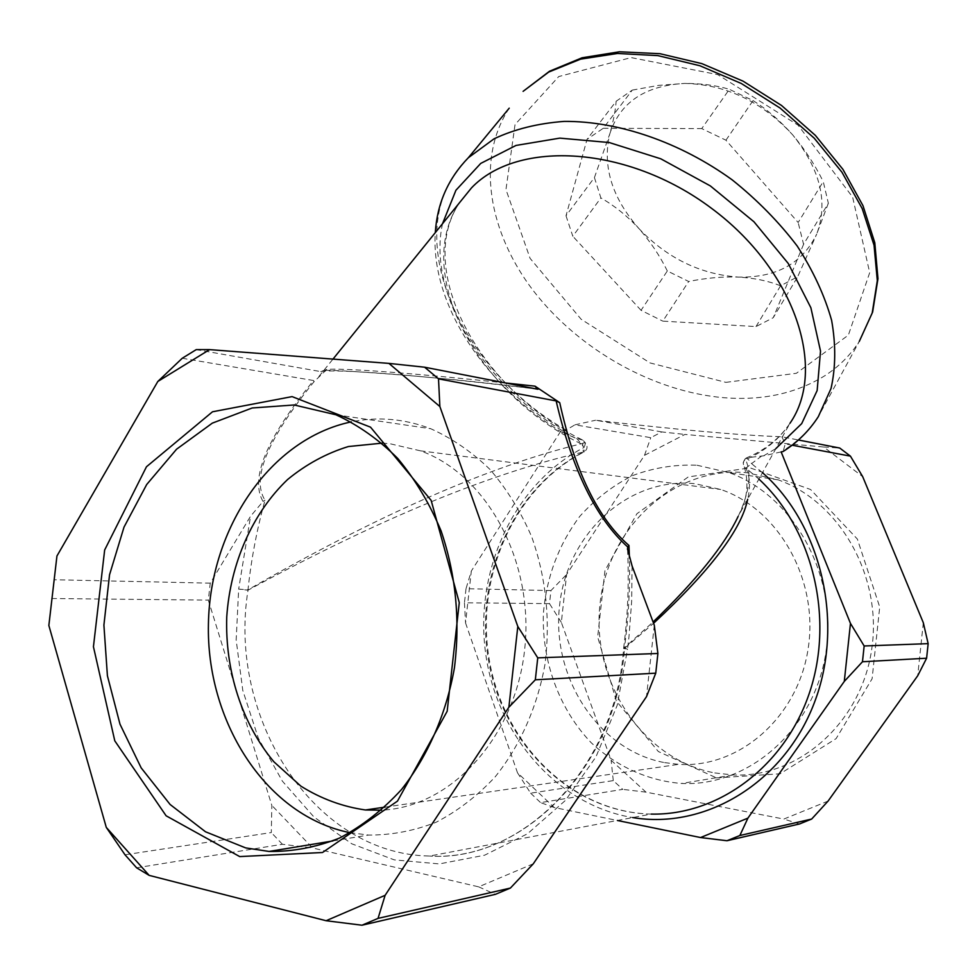 <?xml version="1.0" encoding="UTF-8"?>
<svg xmlns="http://www.w3.org/2000/svg" width="977" height="977" viewBox="0 0 977 977"><rect width="100%" height="100%" fill="white"/><g stroke="black" fill="none" stroke-linecap="round" stroke-linejoin="round"><path stroke-width="0.73" stroke-dasharray="4.88 3.66" d="M566.013 215.783L572.815 236.251L600.879 197.916L594.419 177.594L566.013 215.783L587.03 139.332L616.157 101.254L632.29 90.104L603.249 128.292L587.03 139.332M725.948 140.2L753.059 100.582L729.367 89.31L701.742 128.598L725.948 140.2L798.16 222.5L823.257 181.6L828.349 203.253L803.57 244.311L798.16 222.5M756.003 326.574L780.574 285.785L797.696 276.711L773.259 317.696L756.003 326.574L662.809 321.128L688.687 281.486L667.328 270.971L641.046 310.32L662.809 321.128M594.419 177.594L609.746 133.996C602.247 166.188 611.92 197.647 638.738 228.374C627.271 216.002 614.643 205.842 600.879 197.916M632.29 90.104L658.803 85.365L684.755 83.424C644.979 85.549 619.968 102.402 609.746 133.996C613.409 120.977 615.547 110.059 616.157 101.254M753.059 100.582C767.092 109.473 780.293 120.904 792.652 134.85C761.975 101.596 726.009 84.449 684.755 83.424C701.315 83.399 716.178 85.365 729.367 89.31M828.349 203.253L816.699 234.077C828.472 202.52 820.448 169.448 792.652 134.85C804.535 148.895 814.745 164.478 823.257 181.6M780.574 285.785C768.215 280.887 754.073 277.981 738.136 277.065C776.178 277.932 802.361 263.607 816.699 234.077L797.696 276.711M667.328 270.971C659.707 255.534 650.181 241.331 638.738 228.374C666.888 258.001 700.02 274.244 738.136 277.065C722.259 276.54 705.785 278.005 688.687 281.486M632.095 565.976L631.643 601.612L628.919 637.395L627.515 649.265L623.582 648.52L653.088 621.983M781.148 451.899L763.611 455.819L746.672 457.798C765.138 450.116 779.573 438.612 789.99 423.261L738.478 515.722C749.493 492.029 751.863 473.32 745.573 459.617L743.888 460.9L743.228 463.587L743.949 466.2L745.915 468.117C749.97 476.532 750.568 486.912 747.698 499.247M459.569 202.642C414.126 269.884 480.611 390.837 582.842 440.126L584.124 442.886L581.132 443.802C489.44 466.151 378.38 514.818 247.975 589.827L248.024 590.193C379.674 518.726 491.419 472.697 583.281 452.095C513.462 487.767 473.894 576.833 488.524 660.33C502.728 743.827 571.301 812.449 651.183 814.085L429.477 856.047C312.909 854.118 227.323 716.886 248.024 590.193L238.669 589.107L250.552 516.271L210.263 583.147L208.309 600.122L271.826 805.39L271.313 832.563L125.007 854.777M505.488 382.96C413.015 373.08 340.68 367.804 326.745 369.465L313.886 381.897C267.466 439.186 251.162 478.608 264.999 500.175C256.939 529.192 251.26 559.088 247.975 589.827L238.669 589.107L236.165 640.008L242.797 690.47L258.368 738.258L282.377 781.148L313.947 816.992L351.793 843.798L394.268 859.87L439.32 863.924L484.58 855.217L527.482 833.784L565.439 800.407L596.007 756.784L617.171 705.37L627.515 649.265L624.437 647.983C628.516 617.855 630.189 587.861 629.432 558.014M654.297 625.219L646.505 696.638M533.295 863.79L478.645 886.847L312.628 847.987L271.826 805.39M627.564 549.672C629.164 582.548 627.857 615.376 623.631 648.166L623.582 648.52C615.742 768.472 521.755 862.496 429.477 856.047C522.988 862.068 616.682 767.666 624.474 648.386L653.576 623.289M326.745 369.465L320.7 371.602L196.267 349.607M182.247 358.254L313.556 380.517C266.513 438.343 249.672 478.657 263.033 501.445L250.552 516.271M210.263 583.147L53.894 579.74M716.507 777.887L780.098 773.796L836.104 738.624L872.095 678.795L879.715 606.998L857.379 539.072L810.592 489.514L750.018 467.824L688.235 476.947L636.906 513.731L604.958 570.556L597.668 636.955L616.402 701.193L658.351 751.533L716.507 777.887M923.314 622.728L917.708 675.766M828.093 801.067L783.823 819.068L645.968 792.139L611.138 760.289L561.335 622.398L566.623 574.464L644.49 455.331L684.926 434.435L823.696 447.002L862.691 476.654M799.504 823.965L783.823 819.068M554.191 807.515L540.586 802.618L622.764 789.367L613.275 780.623L530.633 793.165L517.48 772.746L554.191 807.515L617.379 820.485M645.968 792.139L622.764 789.367M792.115 445.194L785.239 443.9L783.127 451.496M582.842 440.138L575.111 437.989L560.627 431.37L566.062 430.051L574.977 424.824L650.767 437.672L661.808 431.932L684.926 434.435M661.808 431.932L595.628 420.232C677.989 429.795 740.077 435.315 781.881 436.768L798.404 439.992M823.696 447.002L839.719 448.028M550.955 590.56L466.017 588.704L471.341 571.008L465.553 622.972L464.441 602.772L549.501 603.652L550.955 590.56L566.623 574.464M560.627 431.37L471.341 571.008M644.49 455.331L650.767 437.672M613.275 780.623L611.138 760.289M465.553 622.972L517.48 772.746M561.335 622.398L549.501 603.652M136.609 867.796L282.426 844.275L312.628 847.987M478.645 886.847L495.388 894.346M51.708 598.51L208.309 600.122M664.678 762.634L678.661 764.344C738.868 768.52 797.891 717.582 808.15 648.655C818.97 579.825 778.596 508.968 720.733 489.489L695.001 483.725C628.199 476.666 567.039 533.882 559.577 605.52C551.223 677.012 598.168 750.373 664.678 762.634M382.092 443.155L389.774 443.692L420.428 450.824C486.595 474.456 534.321 560.993 524.71 649.046C515.636 737.171 451.032 807.222 381.592 810.177M350.096 832.697L368.598 835.054C391.423 835.176 413.906 830.926 436.047 822.28C457.554 811.142 477.228 796.047 495.058 776.996C520.02 745.976 537.387 706.847 545.044 664.006C550.466 619.858 546.045 577.529 531.793 537.032C520.765 511.618 506.855 489.098 490.051 469.51C471.928 451.96 452.168 438.38 430.796 428.744C404.441 418.718 377.916 416.422 351.244 421.881M697.016 465.235L729.16 472.648C793.458 495.632 838.058 575.062 825.944 652.221C814.427 729.489 748.883 786.851 681.58 783.456C647.946 780.806 616.463 766.383 591.158 742.679C559.076 709.082 541.771 661.429 543.371 613.434C546.534 576.894 558.685 544.519 579.801 516.332C595.091 499.308 612.652 485.74 632.485 475.628C653.259 467.812 674.765 464.356 697.016 465.235M714.785 772.941L733.031 774.969C797.855 778.022 860.627 723.53 871.557 650.303C883.037 577.187 840.135 501.836 778.205 479.866L747.234 472.758C674.277 465.418 607.987 527.018 600.025 603.884C591.085 680.59 642.17 759.483 714.785 772.941M781.881 436.768L785.239 443.9M574.977 424.824L595.628 420.232M641.046 310.32L572.815 236.251M803.57 244.311L773.259 317.696M603.249 128.292L701.742 128.598M584.124 442.886L585.528 443.094L584.197 447.381L584.148 451.899L583.281 452.095L582.719 443.924M762.487 472.66L751.557 463.635L745.915 468.117L758.909 479.096M313.886 381.897L313.556 380.517M282.426 844.275L271.313 832.563M530.633 793.165L540.586 802.618M466.017 588.704L464.441 602.772M651.183 814.085C571.801 812.327 503.509 743.827 489.343 660.183C474.761 576.54 514.5 487.352 584.148 451.899C587.47 449.408 587.934 446.477 585.528 443.094L583.525 440.798M263.033 501.445L264.999 500.175M761.84 455.868L751.557 463.635C749.237 459.996 747.283 458.25 745.72 458.372L744.901 459.52M746.672 457.798L745.72 458.372M581.132 443.802C479.243 394.964 411.5 274.415 459.446 202.776M789.99 423.261C779.157 439.369 764.344 451.484 745.573 459.617M320.7 371.602C335.966 368.647 428.83 375.876 537.472 389.188M576.674 438.331L584.197 447.381C515.746 482.491 475.225 567.454 485.203 649.986C494.948 732.469 555.559 804.926 632.73 817.578M509.225 108.166C475.726 159.007 488.524 232.514 533.686 291.17C579.129 349.864 653.637 391.862 724.201 397.737C762.829 400.729 796.414 393.365 824.942 375.656C838.925 366.631 850.381 355.201 859.296 341.388L818.323 416.654C809.444 430.307 797.928 441.494 783.774 450.202M468.337 157.737C395.978 227.763 456.112 367.169 566.062 430.051M725.874 382.361L796.353 373.299L848.366 335.148L869.701 272.656L852.616 197.073L798.038 125.154L717.68 74.594L631.118 57.594L558.734 76.56L515.026 124.592L505.964 189.587L530.096 258.368L581.156 319.271L650.035 362.931L725.874 382.361M763.611 455.819L775.885 448.59M442.52 223.709C426.363 297.606 488.708 391.96 575.111 437.989M318.844 376.585L332.986 359.096M384.914 807.136L678.661 764.344M420.428 450.824L720.733 489.489M332.913 840.928L368.598 835.054M335.929 414.773L430.796 428.744M778.205 479.866L729.16 472.648M733.031 774.969L681.58 783.456M745.072 458.885L743.179 462.609L744.254 466.652C749.212 483.456 747.283 499.809 738.478 515.722M325.329 370.478C324.217 369.184 434.093 375.62 536.996 389.09M562.337 432.555C485.984 386.684 430.491 305.166 435.302 232.624"/><path stroke-width="1.47" d="M653.088 621.983C696.406 580.167 724.751 544.971 738.136 516.418M629.432 558.014L628.956 545.459C597.912 518.604 574.83 471.012 559.723 402.683L535.042 386.171L505.488 382.96M439.87 406.53L438.514 378.856L556.133 400.924C572.29 469.913 596.153 518.604 627.747 546.998L627.49 548.708L632.095 565.976L654.297 625.219L657.9 653.479L655.75 673.165L535.323 679.809L508.87 707.238L517.81 626.477L439.87 406.53L388.931 363.395L209.591 349.619L157.822 381.47L56.947 555.986L48.85 625.475L106.285 827.397L149.139 875.368L326.11 920.725L385.121 895.311L508.87 707.238M655.75 673.165L646.505 696.638L533.295 863.79L510.397 888.069L495.388 894.346L361.978 925.219L326.11 920.725M653.576 623.289C710.132 570.824 741.506 529.473 747.698 499.247M517.81 626.477L537.753 657.851L657.9 653.479M388.931 363.395L424.616 367.205L537.472 389.188L535.042 386.171M157.822 381.47L182.247 358.254L196.267 349.607L209.591 349.619M48.85 625.475L56.947 555.986M798.404 439.992L839.719 448.028L850.43 456.137L862.691 476.654L923.314 622.728L928.15 643.648L926.611 658.217L917.708 675.766L828.093 801.067L811.655 819.056L799.504 823.965L726.973 840.745L700.582 837.545L747.906 818.128L844.287 681.421L850.466 623.399L781.148 451.899L783.127 451.496C797.476 442.398 809.212 430.784 818.323 416.654L831.024 388.528C835.738 367.437 835.933 344.71 831.622 320.346C824.625 295.481 813.145 270.714 797.208 246.033C778.889 221.962 757.224 199.906 732.213 179.878C680.114 142.154 618.111 120.965 564.144 121.404C537.997 123.334 514.647 129.135 494.093 138.795L468.337 157.737L509.225 108.166M617.379 820.485L700.582 837.545M926.611 658.217L862.471 661.759L844.287 681.421M747.906 818.128L739.87 835.506L811.655 819.056M850.466 623.399L864.156 645.98L928.15 643.648M850.43 456.137L792.115 445.194M149.139 875.368L136.609 867.796L125.007 854.777L106.285 827.397M385.121 895.311L378.05 918.38L510.397 888.069M239.707 856.585L322.508 852.506L397.48 801.116L447.173 711.256L459.275 602.626L431.15 500.395L370.515 427.157L292.074 396.613L212.51 411.781L146.465 466.762L104.661 549.99L93.438 646.75L114.785 740.835L166.114 815.795L239.707 856.585M381.592 810.177L365.447 809.97C342.548 806.684 321.006 798.734 300.843 786.119L273.951 761.852C241.942 723.737 224.979 670.564 226.749 616.853C230.389 563.277 252.457 512.998 287.641 479.487C306.204 464.258 326.452 453.279 348.386 446.538L382.092 443.155M351.244 421.881C270.519 438.771 210.031 527.739 208.419 623.985C206.245 720.171 264.169 813.035 346.078 831.842L350.096 832.697M245.63 847.889L269.078 851.456C292.88 851.724 316.365 847.254 339.532 838.058C362.088 826.176 382.74 809.994 401.51 789.526C427.816 756.174 446.233 714.004 454.439 667.804C460.326 620.187 455.88 574.561 441.103 530.938C429.648 503.582 415.176 479.377 397.663 458.36C378.783 439.552 358.193 425.032 335.929 414.773L294.162 404.979L252.188 407.983L212.314 423.139L176.581 449.2L146.697 484.519L124.018 527.104L109.546 574.757L103.904 625.121L107.409 675.766L119.988 724.177L141.176 767.885L170.108 804.486L205.512 831.781L245.63 847.889M535.323 679.809L537.753 657.851M438.514 378.856L424.616 367.205M556.133 400.924L559.723 402.683M361.978 925.219L378.05 918.38M726.973 840.745L739.87 835.506M862.471 661.759L864.156 645.98M627.747 546.998L628.956 545.459M459.446 202.776L471.464 187.938C517.37 139.479 627.625 145.341 711.378 208.211C795.559 270.556 827.287 369.562 789.99 423.261M651.183 814.085C718.632 815.648 785.581 765.992 809.921 691.447C834.443 617 812.205 528.362 758.909 479.096M632.73 817.578C705.211 829.766 783.493 783.114 814.073 703.44C844.958 623.949 821.73 525.028 762.487 472.66M859.296 341.388L872.192 313.067L877.309 280.594L874.049 245.239L862.178 208.541L841.954 172.221L814.159 138.123L780.037 108.02L741.287 83.472L699.886 65.74L657.948 55.628L617.562 53.466L580.631 59.133L548.744 72.054L523.098 91.349L549.501 71.248L582.084 57.777L619.467 51.781L660.025 53.711L701.901 63.639L743.082 81.164L781.539 105.479L815.368 135.388L842.931 169.363L862.996 205.72L874.794 242.723L877.969 278.677L872.632 312.042L859.296 341.388M775.885 448.59L801.702 423.615L817.151 390.531L820.521 351.097L810.873 307.743L788.28 263.509L753.963 221.779L710.352 185.923L660.806 158.811L609.294 142.557L559.821 138.123L516.015 145.439L480.733 163.415L455.917 190.259L442.52 223.709M332.986 359.096L459.569 202.642M365.447 809.97L384.914 807.136M269.078 851.456L332.913 840.928M627.515 548.708L627.564 549.672M536.996 389.09L538.083 389.225M435.302 232.624C437.146 203.497 448.162 178.535 468.337 157.737"/></g></svg>
